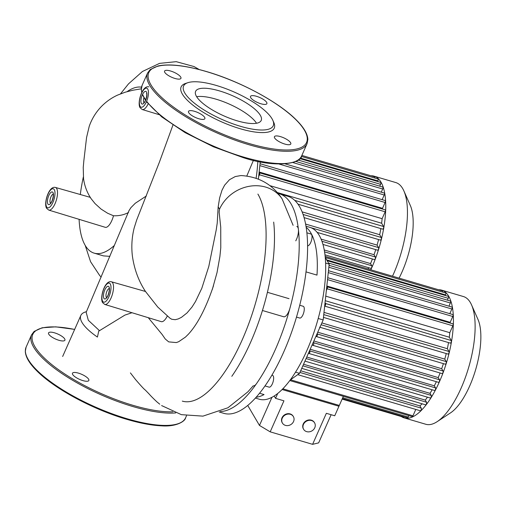 <?xml version="1.0" encoding="UTF-8"?>
<svg xmlns="http://www.w3.org/2000/svg" width="506" height="506" viewBox="0 0 506 506"><rect width="100%" height="100%" fill="white"/><g stroke="black" fill="none" stroke-linecap="round" stroke-linejoin="round"><path stroke-width="0.76" d="M256.112 178.194A89.581 33.7 -73.6 0 0 257.699 163.577A89.581 33.7 -73.6 0 0 257.832 161.319M258.402 179.054L260.255 161.812M141.332 88.79L132.939 90.226L125.159 92.219L117.556 95.115C111.472 97.892 106.045 101.731 101.263 106.646C95.805 112.37 91.795 118.935 89.227 126.336L86.57 137.499L83.832 160.883L83.237 167.461L83.547 178.757C84.553 185.917 87.051 192.527 91.048 198.599L95.046 203.589L101.08 209.086L107.639 213.247L113.483 215.765C118.98 215.98 124.002 214.879 128.562 212.457M129.055 210.54L130.921 207.643L135.285 203.248L146.386 195.955M109.903 256.352L103.477 255.891L94.167 253.145A86.336 32.485 -73.6 0 0 114.362 245.448M141.528 87.184A86.336 32.485 -73.6 0 0 127.069 91.681M83.332 177.03A86.336 32.485 -73.6 0 0 80.309 194.519M79.1 219.332A86.336 32.485 -73.6 0 0 94.167 253.145M172.944 125.058L159.441 162.046L136.683 220.002L134.185 227.921C131.889 237.055 131.282 246.327 132.351 255.732C134.21 269.116 138.606 281.051 145.532 291.538L157.771 307.066L170.035 318.249L171.749 319.267L175.259 319.697L178.251 318.919L181.464 317.332L186.992 312.967L191.995 307.066L195.506 301.525L201.837 288.224L208.795 266.441L216.188 230.103L217.226 223.057L218.143 207.093L219.636 197.865L221.976 190.275L224.613 185.177L229.49 179.7L235.239 176.562L240.957 175.544C258.857 176.645 272.576 184.424 282.12 198.902L293.113 225.322M145.507 291.475L111.44 281.791A11.802 4.44 106.4 0 1 112.674 282.841A11.802 4.44 106.4 0 1 111.042 298.034A11.802 4.44 106.4 0 1 104.774 304.435L161.25 321.645A12.359 4.649 -73.6 0 0 167.303 316.029M90.429 197.397L55.432 187.448A11.802 4.44 106.4 0 1 56.666 188.498A11.802 4.44 106.4 0 1 55.034 203.697A11.802 4.44 106.4 0 1 48.766 210.091L105.242 227.302A12.359 4.649 -73.6 0 0 111.807 220.603A12.359 4.649 -73.6 0 0 113.483 215.765M86.172 312.278L88.316 320.279L99.385 330.582M218.307 207.137L219.534 209.174L219.142 212.09L220.73 227.162L220.774 247.769L219.895 256.498L217.011 272.639L212.311 289.476M188.396 334.194L185.462 337.085L178.688 341.708L176.316 342.575L168.707 341.879L165.26 338.995L162.116 334.447L148.271 317.686M131.99 312.727L124.925 315.086L98.746 331.133L97.418 337.066A50.024 15.294 23.9 0 1 80.84 315.447A50.024 15.294 23.9 0 1 86.418 311.696M282.12 198.902L282.12 198.902A36.249 31.701 -30.7 0 0 249.705 186.221A36.249 31.701 -30.7 0 0 219.534 209.174A86.336 32.485 -73.6 0 0 218.143 207.093M231.805 376.319A113.154 42.574 -73.6 0 0 265.207 300.931A113.154 42.574 -73.6 0 0 273.676 222.096M182.293 401.119A113.154 42.574 -73.6 0 0 249.167 322.6A113.154 42.574 -73.6 0 0 257.902 194.083M219.218 411.992L223.778 413.339A113.154 42.574 -73.6 0 0 290.653 334.814A113.154 42.574 -73.6 0 0 299.388 206.296A113.154 42.574 -73.6 0 0 287.699 196.246L279.318 193.779A113.154 42.574 -73.6 0 0 278.015 193.456M262.443 310.501L283.758 316.775A9.431 3.548 -73.6 0 0 289.932 308.211A113.154 42.574 -73.6 0 0 298.401 229.376A113.154 42.574 -73.6 0 0 291.007 203.829A113.154 42.574 -73.6 0 0 279.318 193.779M255.385 398.07L259.35 399.234A89.581 33.7 -73.6 0 0 300.241 364.067A89.581 33.7 -73.6 0 0 325.371 277.579A89.581 33.7 -73.6 0 0 309.957 227.377L305.991 226.207M306.016 271.88L316.99 275.112A89.581 33.7 -73.6 0 0 306.174 227.339M307.591 245.802A6.129 2.309 -73.6 0 0 310.747 242.456A6.129 2.309 -73.6 0 0 310.962 234.019L306.883 232.817M296.497 317.091L299.735 318.046A6.129 2.309 -73.6 0 0 300.868 317.743A6.129 2.309 -73.6 0 0 304.011 311.487A6.129 2.309 -73.6 0 0 303.202 306.282L299.729 305.263M264.999 385.933L269.116 387.147A6.129 2.309 -73.6 0 0 272.74 382.89A6.129 2.309 -73.6 0 0 273.215 375.933A6.129 2.309 -73.6 0 0 272.576 375.389L271.886 375.18M290.204 380.019L299.527 373.339L323.189 319.944L329.185 264.1L325.257 257.484M295.529 372.163L299.527 373.339M318.217 318.483L323.189 319.944M325.617 263.05L329.185 264.1M256.15 397.223A89.581 33.7 -73.6 0 0 264.05 394.572L259.521 393.244M295.77 240.831A9.431 3.548 -73.6 0 0 298.401 229.376A9.431 3.548 -73.6 0 0 296.807 226.41M253.101 385.869A9.431 3.548 -73.6 0 0 256.529 383.599A113.154 42.574 -73.6 0 0 289.932 308.211M220.344 411.53A113.154 42.574 -73.6 0 0 256.529 383.599M256.523 123.255A35.882 10.968 23.9 0 0 229.218 104.065A35.882 10.968 23.9 0 0 196.663 96.728M260.305 115.279A35.882 10.968 23.9 0 0 226.15 93.129A35.882 10.968 23.9 0 0 195.613 91.352A35.882 10.968 23.9 0 0 196.524 96.501A35.882 10.968 23.9 0 0 230.679 118.644A35.882 10.968 23.9 0 0 261.216 120.422A35.882 10.968 23.9 0 0 260.305 115.279M187.909 82.674L185.626 83.42A50.916 15.566 23.9 0 0 182.432 94.205A50.916 15.566 23.9 0 0 238.484 128.214A50.916 15.566 23.9 0 0 273.797 122.496L272.816 120.301A49.031 14.99 23.9 0 0 271.994 118.72A49.031 14.99 23.9 0 0 232.703 91.403A49.031 14.99 23.9 0 0 187.909 82.674A49.031 14.99 23.9 0 0 184.835 93.053A49.031 14.99 23.9 0 0 238.813 125.804A49.031 14.99 23.9 0 0 272.816 120.301M194.468 111.295A8.956 2.739 23.9 0 0 188.498 111.402A8.956 2.739 23.9 0 0 198.902 118.765A8.956 2.739 23.9 0 0 204.873 118.657A8.956 2.739 23.9 0 0 194.468 111.295M274.65 137.986A8.956 2.739 23.9 0 0 283.177 143.514A8.956 2.739 23.9 0 0 290.805 143.963A8.956 2.739 23.9 0 0 290.577 142.679A8.956 2.739 23.9 0 0 282.051 137.145A8.956 2.739 23.9 0 0 274.423 136.702A8.956 2.739 23.9 0 0 274.65 137.986M260.906 103.762A8.956 2.739 23.9 0 0 266.877 103.654A8.956 2.739 23.9 0 0 256.472 96.292A8.956 2.739 23.9 0 0 250.495 96.399A8.956 2.739 23.9 0 0 260.906 103.762M180.718 77.07A8.956 2.739 23.9 0 0 172.192 71.542A8.956 2.739 23.9 0 0 164.57 71.099A8.956 2.739 23.9 0 0 164.798 72.383A8.956 2.739 23.9 0 0 173.324 77.911A8.956 2.739 23.9 0 0 180.946 78.354A8.956 2.739 23.9 0 0 180.718 77.07M78.443 373.131A8.956 2.739 -156.1 0 1 88.847 380.493A8.956 2.739 -156.1 0 1 82.876 380.601A8.956 2.739 -156.1 0 1 72.466 373.232A8.956 2.739 -156.1 0 1 78.443 373.131M64.692 338.906A8.956 2.739 -156.1 0 1 64.92 340.19A8.956 2.739 -156.1 0 1 57.298 339.747A8.956 2.739 -156.1 0 1 48.766 334.213A8.956 2.739 -156.1 0 1 48.538 332.929A8.956 2.739 -156.1 0 1 56.166 333.378A8.956 2.739 -156.1 0 1 64.692 338.906M438.645 289.78A66.571 25.047 106.4 0 1 441.738 290.166A66.571 25.047 106.4 0 1 439.41 381.777A66.571 25.047 106.4 0 1 404.13 417.88A66.571 25.047 106.4 0 1 401.328 416.533M441.738 290.166L463.426 296.548A66.571 25.047 106.4 0 1 471.567 304.922A66.571 25.047 106.4 0 1 461.099 388.159A66.571 25.047 106.4 0 1 437.197 421.637A66.571 25.047 106.4 0 1 425.818 424.268L404.13 417.88M437.197 421.637L450.517 412.877A53.256 20.038 -73.6 0 0 469.638 386.097A53.256 20.038 -73.6 0 0 478.012 319.507L471.567 304.922M422.08 403.788A59.499 22.384 106.4 0 1 419.936 405.894L300.665 370.772M427.462 397.172A59.499 22.384 106.4 0 1 425.268 400.107L303.549 364.263M432.156 389.772A59.499 22.384 106.4 0 1 430.018 393.345L306.75 357.046M436.349 381.701A59.499 22.384 106.4 0 1 434.312 385.806L310.197 349.26M440.093 372.992A59.499 22.384 106.4 0 1 438.202 377.59L313.865 340.981M443.401 363.631A59.499 22.384 106.4 0 1 441.694 368.703L317.755 332.208M326.838 285.998L450.188 322.322A59.499 22.384 106.4 0 1 450.201 323.056M446.248 353.549A59.499 22.384 106.4 0 1 444.768 359.115L321.867 322.923M325.744 296.155L449.796 332.682A59.499 22.384 106.4 0 1 449.309 337.23L325.257 300.703M282.108 389.519L338.95 406.255L343.353 396.318M404.085 416.799A1.417 0.531 106.4 0 1 403.541 417.184L342.119 399.101M448.518 342.587A59.499 22.384 106.4 0 1 447.355 348.71L324.004 312.385M325.282 257.522L445.596 292.949A1.417 0.531 106.4 0 1 445.552 294.897L445.293 295.479M327.161 260.698L448.284 296.358A1.417 0.531 106.4 0 1 448.234 298.306L447.412 300.166M329.058 265.315L450.41 301.045A1.417 0.531 106.4 0 1 450.359 302.993L448.948 306.174M328.476 270.704L451.94 307.06A1.417 0.531 106.4 0 1 451.89 309.008L449.828 313.663M327.724 277.712L452.819 314.549A1.417 0.531 106.4 0 1 452.775 316.49L450.188 322.322M326.718 287.117A1.417 0.531 106.4 0 1 327.186 286.832L452.895 323.846A1.417 0.531 106.4 0 1 452.851 325.794L449.796 332.682M327.186 286.832A1.417 0.531 106.4 0 1 327.135 288.781L326.345 290.57M324.675 306.105A1.417 0.531 -73.6 0 0 325.472 305.036A1.417 0.531 -73.6 0 0 325.554 303.511L325.048 302.651M449.309 337.23L451.27 340.525A1.417 0.531 106.4 0 1 451.156 342.132A1.417 0.531 106.4 0 1 450.321 343.112L324.612 306.098M320.228 326.623A1.417 0.531 -73.6 0 0 320.431 326.168M316.035 336.085L316.25 336.446A1.417 0.531 -73.6 0 0 316.395 336.566A1.417 0.531 -73.6 0 0 317.237 335.586A1.417 0.531 -73.6 0 0 317.344 333.979L317.129 333.618M438.202 377.59L439.486 379.759L313.777 342.745A1.417 0.531 106.4 0 1 313.669 344.346A1.417 0.531 106.4 0 1 312.834 345.332A1.417 0.531 106.4 0 1 312.689 345.206L312.291 344.542M313.777 342.745L313.385 342.075M309.634 350.531L309.849 350.892A1.417 0.531 106.4 0 1 309.742 352.499A1.417 0.531 106.4 0 1 308.9 353.479A1.417 0.531 106.4 0 1 308.755 353.352L308.546 352.992M305.447 359.987A1.417 0.531 106.4 0 1 305.238 360.449M325.149 256.359L442.326 290.861A1.417 0.531 106.4 0 1 442.516 292.038M447.355 348.71L449.012 351.499A1.417 0.531 106.4 0 1 448.904 353.106A1.417 0.531 106.4 0 1 448.069 354.086L323.46 317.395M444.768 359.115L446.241 361.6A1.417 0.531 106.4 0 1 446.134 363.207A1.417 0.531 106.4 0 1 445.299 364.187L319.59 327.173M441.694 368.703L443.054 370.999A1.417 0.531 106.4 0 1 442.946 372.606A1.417 0.531 106.4 0 1 442.111 373.586L316.395 336.566M439.486 379.759A1.417 0.531 106.4 0 1 439.379 381.366A1.417 0.531 106.4 0 1 438.544 382.346L312.834 345.332M434.312 385.806L435.558 387.906A1.417 0.531 106.4 0 1 435.451 389.512A1.417 0.531 106.4 0 1 434.616 390.493L308.9 353.479M430.018 393.345L431.257 395.426A1.417 0.531 106.4 0 1 431.144 397.033A1.417 0.531 106.4 0 1 430.309 398.013L304.954 361.101M425.268 400.107L426.533 402.232A1.417 0.531 106.4 0 1 426.419 403.839A1.417 0.531 106.4 0 1 425.584 404.819L301.734 368.355M419.936 405.894L421.289 408.171A1.417 0.531 106.4 0 1 421.182 409.778A1.417 0.531 106.4 0 1 420.347 410.764L297.699 374.649M415.793 409.424L412.953 415.824A1.417 0.531 106.4 0 1 412.2 416.596L289.805 380.556M408.854 415.609L408.222 417.033A1.417 0.531 106.4 0 1 407.469 417.798L342.334 398.614M370.974 175.778A66.571 25.047 106.4 0 1 374.067 176.164A66.571 25.047 106.4 0 1 371.733 267.775A66.571 25.047 106.4 0 1 370.822 269.806M374.067 176.164L395.755 182.552A66.571 25.047 106.4 0 1 403.889 190.926A66.571 25.047 106.4 0 1 393.428 274.163A66.571 25.047 106.4 0 1 392.511 276.194M399.082 278.129A53.256 20.038 -73.6 0 0 401.96 272.101A53.256 20.038 -73.6 0 0 410.334 205.506L403.889 190.926M368.672 267.699A59.499 22.384 106.4 0 1 368.052 268.99M372.416 258.99A59.499 22.384 106.4 0 1 370.525 263.594L324.232 249.964M375.73 249.635A59.499 22.384 106.4 0 1 374.016 254.708L321.114 239.129M259.161 172.002L382.517 208.327A59.499 22.384 106.4 0 1 382.523 209.06M378.57 239.553A59.499 22.384 106.4 0 1 377.09 245.113L305.605 224.063M269.806 185.613L382.119 218.687A59.499 22.384 106.4 0 1 381.632 223.228L277.155 192.47M380.847 228.585A59.499 22.384 106.4 0 1 379.683 234.708L302.114 211.869M301.412 156.424L377.925 178.953A1.417 0.531 106.4 0 1 377.874 180.895L377.615 181.483M299.887 158.593L380.613 182.362A1.417 0.531 106.4 0 1 380.563 184.31L379.74 186.17M295.827 161.458L382.732 187.049A1.417 0.531 106.4 0 1 382.681 188.997L381.271 192.179M285.257 163.906L384.269 193.064A1.417 0.531 106.4 0 1 384.218 195.006L382.15 199.668M260.052 163.716L385.148 200.547A1.417 0.531 106.4 0 1 385.098 202.495L382.517 208.327M259.04 173.122A1.417 0.531 106.4 0 1 259.515 172.837L385.224 209.851A1.417 0.531 106.4 0 1 385.174 211.799L382.119 218.687M259.515 172.837A1.417 0.531 106.4 0 1 259.464 174.785L258.667 176.575M381.632 223.228L383.592 226.53A1.417 0.531 106.4 0 1 383.485 228.136A1.417 0.531 106.4 0 1 382.65 229.117L298.034 204.203M301.861 155.431L374.649 176.86A1.417 0.531 106.4 0 1 374.845 178.042M379.683 234.708L381.341 237.504A1.417 0.531 106.4 0 1 381.227 239.11A1.417 0.531 106.4 0 1 380.392 240.091L304.074 217.618M377.09 245.113L378.57 247.605A1.417 0.531 106.4 0 1 378.463 249.211A1.417 0.531 106.4 0 1 377.621 250.192L317.154 232.387M374.016 254.708L375.382 256.997A1.417 0.531 106.4 0 1 375.269 258.604A1.417 0.531 106.4 0 1 374.434 259.584L322.954 244.43M370.525 263.594L371.815 265.758A1.417 0.531 106.4 0 1 371.708 267.364A1.417 0.531 106.4 0 1 370.866 268.351L324.972 254.834M311.563 420.549A6.363 5.566 -30.7 0 1 314.58 422.845A6.363 5.566 -30.7 0 1 313.619 429.518A6.363 5.566 -30.7 0 1 306.655 431.631A6.363 5.566 -30.7 0 1 303.632 429.341A6.363 5.566 -30.7 0 1 304.599 422.668A6.363 5.566 -30.7 0 1 311.563 420.549M303.524 429.139A6.363 5.566 -30.7 0 1 303.398 428.949A6.363 5.566 -30.7 0 1 304.365 422.276A6.363 5.566 -30.7 0 1 311.329 420.157A6.363 5.566 -30.7 0 1 314.346 422.447A6.363 5.566 -30.7 0 1 314.46 422.649M290.362 414.306A6.363 5.566 -30.7 0 1 293.379 416.596A6.363 5.566 -30.7 0 1 292.411 423.269A6.363 5.566 -30.7 0 1 285.447 425.388A6.363 5.566 -30.7 0 1 282.43 423.098A6.363 5.566 -30.7 0 1 283.392 416.425A6.363 5.566 -30.7 0 1 290.362 414.306M282.316 422.896A6.363 5.566 -30.7 0 1 282.196 422.706A6.363 5.566 -30.7 0 1 283.164 416.033A6.363 5.566 -30.7 0 1 290.128 413.914A6.363 5.566 -30.7 0 1 293.145 416.204A6.363 5.566 -30.7 0 1 293.259 416.406M247.725 405.439L259.483 425.445L271.956 397.299M274.176 396.015L275.561 398.355L283.942 400.822L270.191 431.846L259.483 425.445M331.126 414.711L318.647 442.87L312.6 444.331L326.351 413.307L334.732 415.774L339.311 405.432L282.822 388.798M312.6 444.331L270.191 431.846M275.561 398.355L277.731 393.453M54.275 189.649A9.918 3.732 -73.6 0 0 48 194.152A9.918 3.732 -73.6 0 0 46.628 206.916A9.918 3.732 -73.6 0 0 52.909 202.419A9.918 3.732 -73.6 0 0 54.275 189.649M53.143 194.234A4.712 1.771 -73.6 0 0 50.961 196.815A4.712 1.771 -73.6 0 0 50.309 202.881A4.712 1.771 -73.6 0 0 50.518 203.14M48.816 195.531A6.603 2.486 106.4 0 1 52.997 192.539A6.603 2.486 106.4 0 1 52.086 201.034A6.603 2.486 106.4 0 1 47.906 204.032A6.603 2.486 106.4 0 1 48.816 195.531M147.752 89.081A9.918 3.732 -73.6 0 0 141.471 93.578A9.918 3.732 -73.6 0 0 140.099 106.342A9.918 3.732 -73.6 0 0 146.379 101.845A9.918 3.732 -73.6 0 0 147.752 89.081M142.294 94.964A6.603 2.486 106.4 0 1 146.474 91.965A6.603 2.486 106.4 0 1 145.557 100.466A6.603 2.486 106.4 0 1 141.376 103.458A6.603 2.486 106.4 0 1 142.294 94.964M143.894 97.728A4.712 1.771 -73.6 0 0 143.786 102.307A4.712 1.771 -73.6 0 0 143.995 102.573M110.283 283.992A9.918 3.732 -73.6 0 0 104.002 288.49A9.918 3.732 -73.6 0 0 102.636 301.26A9.918 3.732 -73.6 0 0 108.91 296.763A9.918 3.732 -73.6 0 0 110.283 283.992M109.151 288.578A4.712 1.771 -73.6 0 0 106.968 291.152A4.712 1.771 -73.6 0 0 106.317 297.224A4.712 1.771 -73.6 0 0 106.526 297.484M104.824 289.875A6.603 2.486 106.4 0 1 109.005 286.883A6.603 2.486 106.4 0 1 108.094 295.377A6.603 2.486 106.4 0 1 103.913 298.369A6.603 2.486 106.4 0 1 104.824 289.875M148.157 103.888A11.802 4.44 106.4 0 1 142.237 109.517L158.973 114.622M142.584 94.337A87.222 26.666 23.9 0 0 144.343 97.835A87.222 26.666 23.9 0 0 145.652 99.872M146.639 101.244A87.222 26.666 23.9 0 0 243.449 157.024A87.222 26.666 23.9 0 0 301.608 156L307.066 143.685A87.222 26.666 23.9 0 1 248.908 144.71A87.222 26.666 23.9 0 1 149.801 85.527A87.222 26.666 23.9 0 1 147.581 73.016L142.123 85.324A87.222 26.666 23.9 0 0 141.958 92.554M151.003 84.951A86.279 26.382 23.9 0 0 249.041 143.495A86.279 26.382 23.9 0 0 304.372 130.112A86.279 26.382 23.9 0 0 206.334 71.561A86.279 26.382 23.9 0 0 151.003 84.951M74.635 329.444A86.279 26.382 23.9 0 0 34.971 346.781A86.279 26.382 23.9 0 0 133.008 405.331A86.279 26.382 23.9 0 0 172.85 411.789M26.097 347.16A87.222 26.666 23.9 0 0 28.317 359.671A87.222 26.666 23.9 0 0 127.423 418.854A87.222 26.666 23.9 0 0 185.582 417.829C185.228 421.175 176.411 426.994 161.496 425.837C151.623 425.388 140.099 423.231 126.924 419.366C93.357 409.689 54.635 388.893 36.982 371.012C29.5 363.618 25.61 357.103 25.3 351.461L26.097 347.16L31.549 334.845A87.222 26.666 23.9 0 0 33.769 347.356A87.222 26.666 23.9 0 0 132.882 406.546A87.222 26.666 23.9 0 0 175.721 412.915M445.552 294.897L326.693 259.894M448.234 298.306L328.577 263.069M450.359 302.993L328.849 267.219M451.89 309.008L328.274 272.607M452.775 316.49L327.521 279.616M452.851 325.794L327.135 288.781M451.27 340.525L325.554 303.511M412.953 415.824L290.539 379.785M408.222 417.033L342.72 397.741M435.558 387.906L309.849 350.892M431.257 395.426L306.073 358.564M426.533 402.232L302.86 365.819M421.289 408.171L299.925 372.441M449.012 351.499L323.764 314.618M446.241 361.6L321.063 324.744M443.054 370.999L317.344 333.979M377.874 180.895L300.343 158.068M380.563 184.31L298.211 160.06M382.681 188.997L292.923 162.565M384.218 195.006L279.097 164.052M385.098 202.495L259.85 165.614M385.174 211.799L259.464 174.785M383.592 226.53L294.72 200.363M381.341 237.504L303.081 214.462M378.57 247.605L310.703 227.618M375.382 256.997L321.949 241.267M371.815 265.758L324.561 251.849M55.432 187.448C48.652 185.525 43.434 204.114 46.678 208.371L48.766 210.091M50.796 203.298L50.309 203.298C52.327 202.4 53.965 194.279 53.054 193.994L53.459 194.253M148.903 86.874C142.123 84.951 136.905 103.547 140.156 107.803L142.237 109.517M111.44 281.791C104.653 279.869 99.435 298.458 102.686 302.714L104.774 304.435M106.804 297.642L106.317 297.642C108.335 296.744 109.973 288.622 109.056 288.338L109.467 288.597M199.206 69.537L194.051 66.558L176.221 61.669L159.567 63.364L142.439 71.491L128.499 83.882L120.523 93.831M85.217 245.423L90.58 261.728L99.714 275.561L101.187 277.073M246.82 175.968L253.417 160.326M146.525 93.42C147.442 93.705 145.804 101.826 143.786 102.724L144.267 102.731M129.081 210.483L86.153 312.322M253.171 385.888L247.927 391.783L227.928 407.779L202.95 416.134L181.369 414.661L161.623 405.572M213.5 285.751C205.765 308.66 197.176 325.035 187.732 334.89M130.409 372.903L135.444 379.424C140.965 385.863 144.261 389.411 145.317 390.069L148.517 393.371C148.062 392.7 150.219 395.635 156.98 401.928L159.744 404.186M62.649 356.483L80.84 315.447M267.415 292.304L289.046 298.679M301.608 156C301.361 163.583 275.637 168.46 242.95 157.537L213.494 146.822L185.139 132.635L161.743 116.892L146.449 101.687M145.469 100.289L142.439 94.647M141.769 92.566L141.326 89.568L142.123 85.324M307.066 143.685L307.863 139.447C307.585 133.793 303.689 127.259 296.193 119.84C278.54 101.959 239.812 81.162 206.239 71.479C185.405 65.438 169.346 63.598 158.068 65.963L150.181 69.575L147.581 73.016M185.582 417.829L186.512 415.736M74.66 329.387L55.736 326.844L42.143 327.774L34.142 331.417L31.549 334.845M314.346 422.447L314.58 422.845M293.145 416.204L293.379 416.596M282.196 422.706L282.43 423.098M303.398 428.949L303.632 429.341"/></g></svg>
